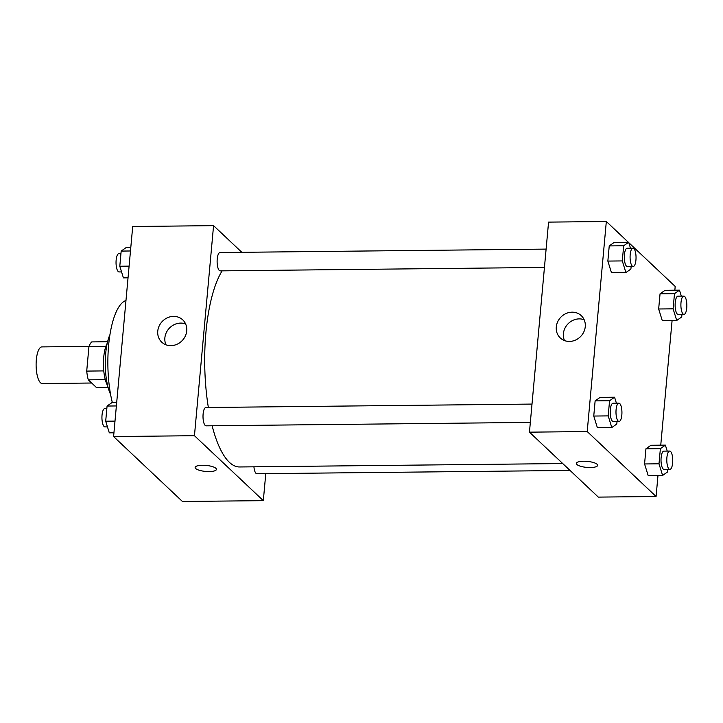 <?xml version="1.0" encoding="UTF-8"?>
<svg xmlns="http://www.w3.org/2000/svg" width="723" height="723" viewBox="0 0 723 723"><rect width="100%" height="100%" fill="white"/><g stroke="black" fill="none" stroke-linecap="round" stroke-linejoin="round"><path stroke-width="1.08" d="M88.992 346.407L41.871 346.904A18.319 5.956 89.4 0 0 36.15 362.521A18.319 5.956 89.4 0 0 40.47 382.729A18.319 5.956 89.4 0 0 42.259 383.542L91.667 383.018M103.778 370.908L86.715 371.089L88.947 346.534A23.651 7.682 89.4 0 1 91.749 341.916L107.582 341.744M108.061 387.311L96.349 387.438L88.296 379.837A23.651 7.682 89.4 0 1 86.715 371.089M105.296 379.656L88.296 379.837M107.673 385.757A24.428 7.935 -90.6 0 1 103.434 364.573A24.428 7.935 -90.6 0 1 107.221 343.308M105.883 346.353L88.947 346.534M110.592 394.415A36.647 11.902 -90.6 0 1 109.959 334.595M112.327 402.521A64.13 20.84 -90.6 0 1 109.39 338.454A64.13 20.84 -90.6 0 1 125.974 300.515M265.775 473.655L263.317 500.641L182.458 501.5L113.592 436.556L132.707 226.507L213.565 225.648L241.844 252.318M157.759 331.17A15.319 13.827 133.3 0 1 167.447 317.759A15.319 13.827 133.3 0 1 182.747 319.873A15.319 13.827 133.3 0 1 182.304 340.497A15.319 13.827 133.3 0 1 161.735 342.16A15.319 13.827 133.3 0 1 157.759 331.17M263.317 500.641L194.451 435.707L113.592 436.556M194.451 435.707L213.565 225.648M185.63 323.949A15.319 13.827 -46.7 0 0 164.871 337.876A15.319 13.827 -46.7 0 0 165.974 344.79M195.138 467.447A10.691 3.019 -174.8 0 0 209.128 471.568A10.691 3.019 5.2 0 1 195.138 467.447A10.691 3.019 5.2 0 1 206.055 465.413A10.691 3.019 5.2 0 1 216.43 469.39A10.691 3.019 5.2 0 1 209.128 471.577A10.691 3.019 -174.8 0 0 216.43 469.381M532.011 404.076L205.892 407.519A9.164 2.973 89.4 0 0 203.009 416.71A9.164 2.973 89.4 0 0 206.082 425.838L530.339 422.413M253.927 466.814A9.164 2.973 89.4 0 0 255.996 473.339A9.164 2.973 89.4 0 0 256.891 473.746L570.04 470.438M546.109 249.101L219.991 252.544A9.164 2.973 89.4 0 0 217.135 260.352A9.164 2.973 89.4 0 0 219.295 270.456A9.164 2.973 89.4 0 0 220.19 270.872L544.437 267.438M212.128 425.775A103.832 33.737 89.4 0 0 229.417 462.34A103.832 33.737 89.4 0 0 239.539 466.968L562.738 463.551M222.124 270.845A103.832 33.737 89.4 0 0 208.36 407.492M657.984 475.49L656.077 496.493L598.319 497.108L529.453 432.164L548.567 222.115L606.326 221.5L628.323 242.25M660.75 445.178L672.092 320.524M674.848 290.203L675.192 286.444L628.811 242.702M600.126 397.37L595.128 400.885L593.755 416.05L597.37 427.691L593.755 416.05L595.128 400.885L600.126 397.37L614.568 397.216L616.412 403.181M614.225 242.395L609.236 245.919L607.853 261.075L611.468 272.716L607.853 261.075L609.236 245.919L614.225 242.395L628.667 242.241L630.519 248.206M665.033 290.312L660.045 293.827L658.662 308.992L662.277 320.623L658.662 308.992L660.045 293.827L665.033 290.312L679.475 290.158L681.328 296.123M656.077 496.493L587.212 431.55L606.326 221.5M648.179 475.598L644.564 463.958L648.179 475.598L662.611 475.445L658.996 463.805L660.379 448.649L665.377 445.124L667.23 451.089M645.937 448.802L644.564 463.958L645.937 448.802L650.935 445.278L645.937 448.802L660.379 448.649M569.444 341.437A15.319 13.827 133.3 0 1 560.271 337.948A15.319 13.827 133.3 0 1 560.714 317.316A15.319 13.827 133.3 0 1 581.283 315.662A15.319 13.827 133.3 0 1 583.877 331.785A15.319 13.827 133.3 0 1 569.444 341.437M587.212 431.55L529.453 432.164M597.099 464.283A10.691 3.019 5.2 0 1 597.632 465.359A10.691 3.019 5.2 0 1 586.715 467.392A10.691 3.019 5.2 0 1 576.339 463.425A10.691 3.019 5.2 0 1 585.431 461.265A10.691 3.019 5.2 0 1 597.099 464.283M584.166 319.738A15.319 13.827 -46.7 0 0 567.835 324.031A15.319 13.827 -46.7 0 0 564.5 340.578M576.348 463.416A10.691 3.019 -174.8 0 0 586.715 467.392A10.691 3.019 -174.8 0 0 597.632 465.359M617.026 421.5L616.8 424.012L611.803 427.537L608.188 415.897L609.57 400.741L614.568 397.216M618.861 403.154L613.086 403.217A9.164 2.973 89.4 0 0 610.23 411.026A9.164 2.973 89.4 0 0 612.39 421.129A9.164 2.973 89.4 0 0 613.285 421.536L619.06 421.473A9.164 2.973 89.4 0 0 621.934 412.282A9.164 2.973 89.4 0 0 618.861 403.154A9.164 2.973 89.4 0 0 616.005 410.962A9.164 2.973 89.4 0 0 618.165 421.066A9.164 2.973 89.4 0 0 619.06 421.473M611.803 427.537L597.37 427.691M608.188 415.897L593.755 416.05M609.57 400.741L595.128 400.885M631.134 266.525L630.899 269.046L625.91 272.562L622.295 260.922L623.678 245.766L628.667 242.241M632.968 248.179L627.193 248.242A9.164 2.973 89.4 0 0 624.329 256.05A9.164 2.973 89.4 0 0 626.489 266.154A9.164 2.973 89.4 0 0 627.383 266.561L633.158 266.507A9.164 2.973 89.4 0 0 636.041 257.316A9.164 2.973 89.4 0 0 632.968 248.179A9.164 2.973 89.4 0 0 630.104 255.987A9.164 2.973 89.4 0 0 632.264 266.091A9.164 2.973 89.4 0 0 633.158 266.507M625.91 272.562L611.468 272.716M622.295 260.922L607.853 261.075M623.678 245.766L609.236 245.919M667.835 469.408L667.609 471.92L662.611 475.445M669.67 451.062L663.895 451.125A9.164 2.973 89.4 0 0 661.039 458.933A9.164 2.973 89.4 0 0 663.199 469.037A9.164 2.973 89.4 0 0 664.094 469.444L669.869 469.39A9.164 2.973 89.4 0 0 672.742 460.19A9.164 2.973 89.4 0 0 669.67 451.062A9.164 2.973 89.4 0 0 666.814 458.87A9.164 2.973 89.4 0 0 668.974 468.974A9.164 2.973 89.4 0 0 669.869 469.39M665.377 445.124L650.935 445.278M658.996 463.805L644.564 463.958M681.943 314.433L681.717 316.954L676.719 320.47L673.104 308.838L674.487 293.674L679.475 290.158M683.777 296.096L678.002 296.15A9.164 2.973 89.4 0 0 675.137 303.958A9.164 2.973 89.4 0 0 677.297 314.071A9.164 2.973 89.4 0 0 678.192 314.478L683.967 314.415A9.164 2.973 89.4 0 0 686.85 305.223A9.164 2.973 89.4 0 0 683.777 296.096A9.164 2.973 89.4 0 0 680.912 303.904A9.164 2.973 89.4 0 0 683.081 314.008A9.164 2.973 89.4 0 0 683.967 314.415M676.719 320.47L662.277 320.623M673.104 308.838L658.662 308.992M674.487 293.674L660.045 293.827M113.927 432.797L109.309 432.842L105.694 421.211L107.067 406.046L112.065 402.53L116.692 402.476M114.993 421.111L105.694 421.211M116.376 405.946L107.067 406.046M106.841 408.567L104.808 408.585A9.164 2.973 89.4 0 0 101.952 416.394A9.164 2.973 89.4 0 0 104.112 426.498A9.164 2.973 89.4 0 0 105.007 426.904L107.456 426.877M128.034 277.822L123.407 277.876L119.792 266.236L121.175 251.08L126.163 247.555L130.791 247.51M129.101 266.136L119.792 266.236M130.474 250.98L121.175 251.08M120.949 253.592L118.915 253.61A9.164 2.973 89.4 0 0 116.06 261.419A9.164 2.973 89.4 0 0 118.22 271.532A9.164 2.973 89.4 0 0 119.105 271.938L121.554 271.911M160.452 480.75L159.973 480.298"/></g></svg>
